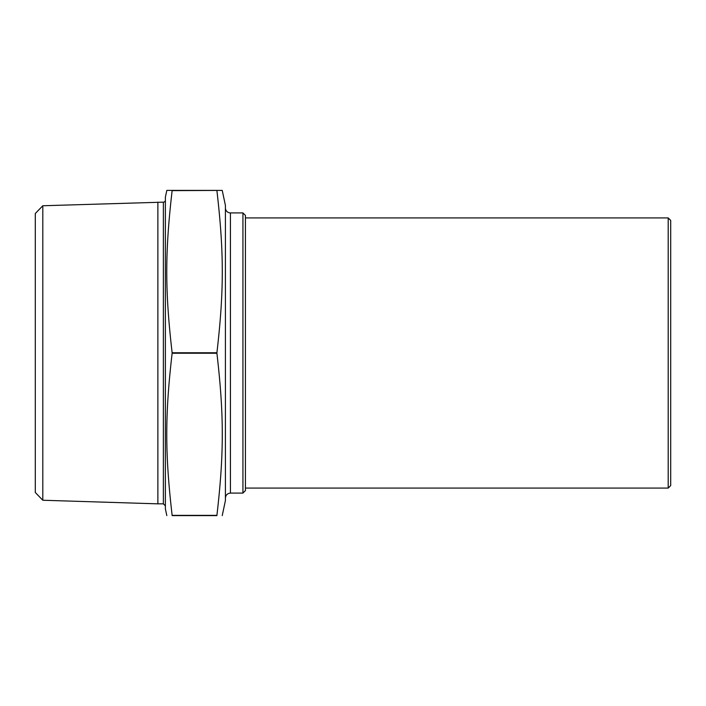 <?xml version="1.0" encoding="UTF-8"?>
<svg xmlns="http://www.w3.org/2000/svg" width="706" height="706" viewBox="0 0 706 706"><rect width="100%" height="100%" fill="white"/><g stroke="black" fill="none" stroke-linecap="round" stroke-linejoin="round"><path stroke-width="1.06" d="M668.203 488.084L670.7 485.587L670.7 220.413L668.203 217.916L668.203 488.084L245.432 488.084M216.91 190.638C224.076 252.589 224.076 290.81 216.91 352.762L172.132 352.762C164.975 290.81 164.975 252.589 172.132 190.638L222.231 190.399L225.417 205.411L225.417 500.589L222.231 515.601M216.91 353.238C224.076 415.19 224.076 453.411 216.91 515.362L172.132 515.362C164.975 453.411 164.975 415.19 172.132 353.238L216.91 353.238L216.91 352.762M172.132 515.362L172.132 515.601C164.975 515.601 164.975 515.601 172.132 515.601C164.975 515.601 164.975 515.601 172.132 515.601L216.91 515.601C224.076 515.601 224.076 515.601 216.91 515.601C224.076 515.601 224.076 515.601 216.91 515.601L216.91 515.362M172.132 353.238L172.132 352.762M216.91 190.399L166.819 190.399L165.38 197.15L165.38 508.849L166.819 515.601M42.801 205.755L35.3 213.494L35.3 492.506L42.801 500.245L42.801 205.755L163.377 202.154L163.377 503.846L157.879 503.846L157.879 202.154M165.38 200.151A2.003 2.003 0 0 1 163.377 202.154M230.421 212.912L242.935 212.912L242.935 493.088L230.421 493.088L230.421 212.912A5.004 5.004 0 0 1 225.417 207.908M242.935 493.088L245.432 490.591L245.432 215.409L242.935 212.912M245.432 217.916L668.203 217.916M42.801 500.245L157.879 503.846M163.377 503.846L165.38 505.849M230.421 493.088C227.385 493.388 225.717 495.056 225.417 498.092"/></g></svg>
